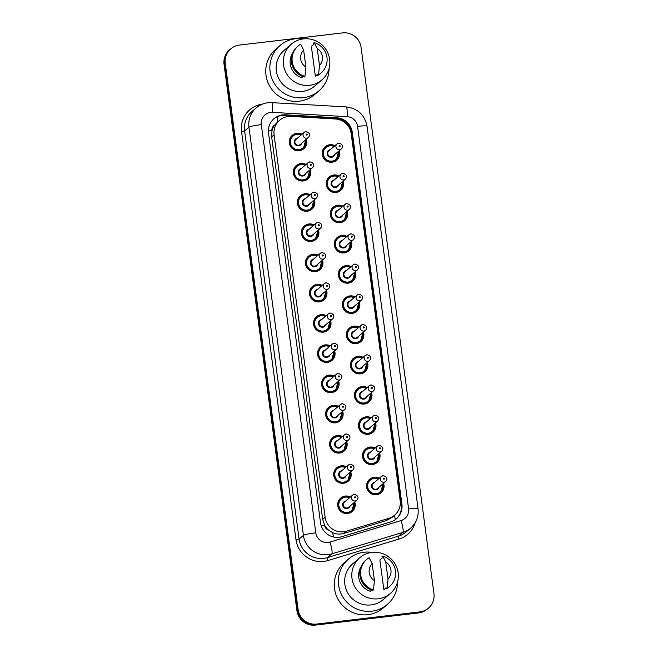 <?xml version="1.0" encoding="UTF-8"?>
<svg xmlns="http://www.w3.org/2000/svg" width="658" height="658" viewBox="0 0 658 658"><rect width="100%" height="100%" fill="white"/><g stroke="black" fill="none" stroke-linecap="round" stroke-linejoin="round"><path stroke-width="0.99" d="M343.254 180.966A8.85 8.71 -130.7 0 1 336.131 192.44A8.85 8.71 -130.7 0 1 329.197 176.994A8.85 8.71 -130.7 0 1 338.928 175.933M347.284 211.202A8.85 8.71 -130.7 0 1 340.161 222.675A8.85 8.71 -130.7 0 1 333.236 207.229A8.85 8.71 -130.7 0 1 342.958 206.168M351.323 241.437A8.85 8.71 -130.7 0 1 344.2 252.911A8.85 8.71 -130.7 0 1 337.266 237.464A8.85 8.71 -130.7 0 1 346.996 236.395M355.353 271.664A8.85 8.71 -130.7 0 1 348.23 283.137A8.85 8.71 -130.7 0 1 341.296 267.691A8.85 8.71 -130.7 0 1 351.027 266.63M359.391 301.899A8.85 8.71 -130.7 0 1 352.269 313.373A8.85 8.71 -130.7 0 1 345.335 297.926A8.85 8.71 -130.7 0 1 355.065 296.857M363.422 332.125A8.85 8.71 -130.7 0 1 356.299 343.599A8.85 8.71 -130.7 0 1 349.365 328.153A8.85 8.71 -130.7 0 1 359.095 327.092M367.452 362.361A8.85 8.71 -130.7 0 1 360.337 373.834A8.85 8.71 -130.7 0 1 353.404 358.388A8.85 8.71 -130.7 0 1 363.126 357.327M371.49 392.596A8.85 8.71 -130.7 0 1 364.368 404.061A8.85 8.71 -130.7 0 1 357.434 388.615A8.85 8.71 -130.7 0 1 367.164 387.554M375.521 422.823A8.85 8.71 -130.7 0 1 368.398 434.296A8.85 8.71 -130.7 0 1 361.464 418.85A8.85 8.71 -130.7 0 1 371.194 417.789M379.559 453.058A8.85 8.71 -130.7 0 1 372.436 464.532A8.85 8.71 -130.7 0 1 365.503 449.085A8.85 8.71 -130.7 0 1 375.233 448.016M383.589 483.285A8.85 8.71 -130.7 0 1 376.466 494.758A8.85 8.71 -130.7 0 1 369.533 479.312A8.85 8.71 -130.7 0 1 379.263 478.251M339.215 150.74A8.85 8.71 -130.7 0 1 332.101 162.213A8.85 8.71 -130.7 0 1 325.167 146.767A8.85 8.71 -130.7 0 1 334.889 145.706M310.379 169.493A8.85 8.71 -130.7 0 1 303.264 180.966A8.85 8.71 -130.7 0 1 296.33 165.52A8.85 8.71 -130.7 0 1 306.052 164.459M314.417 199.728A8.85 8.71 -130.7 0 1 307.294 211.202A8.85 8.71 -130.7 0 1 300.361 195.755A8.85 8.71 -130.7 0 1 310.091 194.686M318.447 229.955A8.85 8.71 -130.7 0 1 311.324 241.428A8.85 8.71 -130.7 0 1 304.391 225.982A8.85 8.71 -130.7 0 1 314.121 224.921M322.486 260.19A8.85 8.71 -130.7 0 1 315.363 271.664A8.85 8.71 -130.7 0 1 308.429 256.217A8.85 8.71 -130.7 0 1 318.159 255.156M326.516 290.417A8.85 8.71 -130.7 0 1 319.393 301.89A8.85 8.71 -130.7 0 1 312.46 286.444A8.85 8.71 -130.7 0 1 322.19 285.383M330.546 320.652A8.85 8.71 -130.7 0 1 323.432 332.125A8.85 8.71 -130.7 0 1 316.498 316.679A8.85 8.71 -130.7 0 1 326.22 315.618M334.585 350.887A8.85 8.71 -130.7 0 1 327.462 362.352A8.85 8.71 -130.7 0 1 320.528 346.914A8.85 8.71 -130.7 0 1 330.258 345.845M338.615 381.114A8.85 8.71 -130.7 0 1 331.5 392.587A8.85 8.71 -130.7 0 1 324.567 377.141A8.85 8.71 -130.7 0 1 334.289 376.08M342.654 411.349A8.85 8.71 -130.7 0 1 335.531 422.823A8.85 8.71 -130.7 0 1 328.597 407.376A8.85 8.71 -130.7 0 1 338.327 406.307M346.684 441.576A8.85 8.71 -130.7 0 1 339.561 453.049A8.85 8.71 -130.7 0 1 332.627 437.603A8.85 8.71 -130.7 0 1 342.357 436.542M350.722 471.811A8.85 8.71 -130.7 0 1 343.599 483.285A8.85 8.71 -130.7 0 1 336.666 467.838A8.85 8.71 -130.7 0 1 346.396 466.777M354.752 502.046A8.85 8.71 -130.7 0 1 347.63 513.511A8.85 8.71 -130.7 0 1 340.696 498.065A8.85 8.71 -130.7 0 1 350.426 497.004M306.348 139.266A8.85 8.71 -130.7 0 1 299.226 150.731A8.85 8.71 -130.7 0 1 292.292 135.285A8.85 8.71 -130.7 0 1 302.022 134.224M291.066 116.425A16.598 16.327 49.3 0 0 274.09 134.808L325.134 517.32A16.598 16.327 49.3 0 0 346.412 531.187L388.837 518.364A16.598 16.327 49.3 0 0 400.154 500.656L351.166 133.533A16.598 16.327 49.3 0 0 335.555 118.999L291.066 116.425M328.605 530.077A16.598 16.327 -130.7 0 1 324.575 525.158L324.616 525.446A5.535 5.445 49.3 0 0 328.605 530.077L332.454 532.528C336.115 534.247 339.898 534.551 343.797 533.432L386.221 520.61L392.135 517.352L394.677 515.173M277.627 116.598A16.598 2.171 -86.7 0 1 277.668 121.927L274.575 125.176A5.535 5.445 49.3 0 0 271.935 130.597A16.598 1.653 172.4 0 0 268.398 131.049M271.935 130.597L271.968 130.884A16.598 16.327 -130.7 0 1 274.575 125.176M271.968 130.884L271.664 136.897L322.7 519.409L324.575 525.158M316.63 624.055L316.021 624.582A16.598 16.327 -130.7 0 1 297.539 610.13L224.658 63.884A16.598 16.327 -130.7 0 1 230.136 49.375A16.598 16.327 -130.7 0 0 224.658 63.884L297.539 610.13A16.598 16.327 -130.7 0 0 316.021 624.582L419.228 612.409L316.021 624.582L315.412 625.1A16.598 16.327 -130.7 0 1 296.931 610.649L224.049 64.41A16.598 16.327 -130.7 0 1 229.527 49.893L230.744 48.856A16.598 16.327 -130.7 0 1 239.372 45.073L342.588 32.9A16.598 16.327 -130.7 0 1 361.069 47.351L433.951 593.59A16.598 16.327 -130.7 0 1 419.837 611.882L316.63 624.055A16.598 16.327 -130.7 0 1 298.148 609.612L225.258 63.365A16.598 16.327 -130.7 0 1 230.744 48.856M428.473 608.107L427.865 608.625A16.598 16.327 -130.7 0 1 419.228 612.409A16.598 16.327 -130.7 0 0 427.865 608.625L427.256 609.144A16.598 16.327 -130.7 0 1 418.628 612.927L315.412 625.1M282.652 114.903A16.598 16.327 49.3 0 0 268.538 133.204L320.528 522.822A16.598 16.327 49.3 0 0 341.806 536.689L390.597 521.942A16.598 16.327 49.3 0 0 401.915 504.234L352.293 132.316A16.598 16.327 49.3 0 0 336.674 117.782L285.514 114.821A16.598 16.327 49.3 0 0 282.652 114.903M273.72 118.95A16.598 16.327 -130.7 0 1 284.906 115.339L336.065 118.3A16.598 16.327 -130.7 0 1 351.685 132.834L401.306 504.752A16.598 16.327 -130.7 0 1 396.132 519.006M329.033 68.605A29.881 29.388 -130.7 0 1 318.908 90.878A29.881 29.388 -130.7 0 1 303.371 97.68A29.881 29.388 -130.7 0 1 272.486 80.021A29.881 29.388 -130.7 0 1 279.971 45.55A29.881 29.388 -130.7 0 1 295.508 38.748A29.881 29.388 -130.7 0 1 303.519 38.896M318.908 90.878L314.82 94.39A29.881 29.388 -130.7 0 1 299.283 101.192A29.881 29.388 -130.7 0 1 268.39 83.533A29.881 29.388 -130.7 0 1 275.883 49.062L279.971 45.55M309.655 85.285A23.515 23.129 -130.7 0 1 291.239 44.259A23.515 23.129 -130.7 0 1 327.774 52.805A23.515 23.129 -130.7 0 1 309.655 85.285M321.885 79.931L314.763 86.05A23.515 23.129 -130.7 0 1 278.227 77.504A23.515 23.129 -130.7 0 1 284.116 50.378L291.239 44.259M317.608 74.222L315.338 76.18L311.366 46.414L313.636 44.464L313.479 43.264L314.236 42.614A17.708 17.412 -130.7 0 1 318.53 74.765L317.773 75.415L317.608 74.222M317.641 74.461L317.378 74.683A16.598 16.327 -130.7 0 1 315.338 76.18M317.214 48.478A11.063 10.882 -130.7 0 1 319.492 65.52L317.214 48.478L314.236 42.614M319.492 65.52L318.53 74.765M321.129 72.923L320.372 73.573A17.708 17.412 -130.7 0 1 317.773 75.415M303.067 76.649L301.759 77.776A16.598 16.327 -130.7 0 1 292.678 53.035M305.904 67.124A11.063 10.882 -130.7 0 1 303.634 50.082L305.904 67.124L304.95 76.369A17.708 17.412 -130.7 0 1 300.657 44.218L303.634 50.082M304.95 76.369L304.185 77.019A17.708 17.412 -130.7 0 1 297.293 46.71L298.058 46.06M397.547 582.1A29.881 29.388 -130.7 0 1 387.422 604.381A29.881 29.388 -130.7 0 1 371.885 611.183A29.881 29.388 -130.7 0 1 341 593.524A29.881 29.388 -130.7 0 1 348.485 559.053A29.881 29.388 -130.7 0 1 364.022 552.251A29.881 29.388 -130.7 0 1 372.033 552.399M387.422 604.381L383.334 607.893A29.881 29.388 -130.7 0 1 367.797 614.695A29.881 29.388 -130.7 0 1 336.904 597.036A29.881 29.388 -130.7 0 1 344.397 562.565L348.485 559.053M378.169 598.788A23.515 23.129 -130.7 0 1 359.753 557.762A23.515 23.129 -130.7 0 1 396.289 566.308A23.515 23.129 -130.7 0 1 378.169 598.788M390.4 593.434L383.277 599.553A23.515 23.129 -130.7 0 1 346.741 591.007A23.515 23.129 -130.7 0 1 352.63 563.881L359.753 557.762M386.123 587.726L383.853 589.683L379.88 559.917L382.158 557.959L381.994 556.767L382.75 556.117A17.708 17.412 -130.7 0 1 387.044 588.268L386.287 588.918L386.123 587.726M386.156 587.964L385.892 588.186A16.598 16.327 -130.7 0 1 383.853 589.683M385.728 561.981A11.063 10.882 -130.7 0 1 388.006 579.024L385.728 561.981L382.75 556.117M388.006 579.024L387.044 588.268M389.643 586.426L388.886 587.076A17.708 17.412 -130.7 0 1 386.287 588.918M371.581 590.152L370.273 591.279A16.598 16.327 -130.7 0 1 361.193 566.538M374.427 580.619A11.063 10.882 -130.7 0 1 372.148 563.585L374.427 580.619L373.464 589.872A17.708 17.412 -130.7 0 1 369.171 557.721L372.148 563.585M373.464 589.872L372.708 590.522A17.708 17.412 -130.7 0 1 365.815 560.213L366.572 559.563M333.622 537.01A16.598 2.747 -106.8 0 0 332.454 532.528M351.652 132.595A16.598 1.653 172.4 0 0 351.027 132.653M342.152 120.801A16.598 2.171 -86.7 0 0 342.111 119.822M401.355 505.122A16.598 1.653 172.4 0 0 400.13 505.229M395.4 519.557A16.598 2.747 -106.8 0 0 394.389 515.411M324.616 525.446A16.598 1.653 172.4 0 0 321.236 525.874M271.664 136.897L274.09 134.808M386.221 520.61L388.837 518.364M343.797 533.432L346.412 531.187M322.7 519.409L325.134 517.32M296.931 610.649L298.148 609.612M224.049 64.41L225.258 63.365M418.628 612.927L419.837 611.882M270.734 112.428A11.063 10.882 49.3 0 0 261.325 124.625L315.791 532.807A11.063 10.882 49.3 0 0 329.979 542.052L401.043 520.577A11.063 10.882 49.3 0 0 408.593 508.766L357.565 126.369A11.063 10.882 49.3 0 0 347.153 116.68L272.642 112.37A11.063 10.882 49.3 0 0 270.734 112.428M401.043 520.577A11.063 1.834 -106.8 0 1 402.852 532.404L331.78 553.88A22.133 21.772 -130.7 0 1 303.412 535.39L248.946 127.208A22.133 21.772 -130.7 0 1 256.258 107.854L251.94 111.564A22.133 21.772 49.3 0 0 244.628 130.917L299.094 539.099A22.133 21.772 49.3 0 0 327.462 557.589L398.534 536.114A22.133 21.772 49.3 0 0 406.315 531.845L410.633 528.135A22.133 21.772 -130.7 0 1 402.852 532.404L398.534 536.114A2.764 0.461 73.2 0 0 398.987 539.067L327.914 560.542A24.897 24.486 -130.7 0 1 296.001 539.749L241.535 131.567L244.628 130.917L248.946 127.208A11.063 1.102 -7.6 0 1 261.325 124.625M327.914 560.542A2.764 0.461 73.2 0 1 327.462 557.589L331.78 553.88A11.063 1.834 -106.8 0 0 329.979 542.052M241.535 131.567A24.897 24.486 -130.7 0 1 262.32 104.17M415.19 522.699A24.897 24.486 -130.7 0 1 398.987 539.067M315.791 532.807A11.063 1.102 -7.6 0 0 303.412 535.39L299.094 539.099L296.001 539.749M408.593 508.766A11.063 1.102 -7.6 0 1 418.044 508.601L367.024 126.213C364.688 114.846 357.771 108.422 346.281 106.933L271.77 102.632A11.063 1.448 -86.7 0 1 272.642 112.37M357.565 126.369A11.063 1.102 -7.6 0 1 367.024 126.213M347.153 116.68A11.063 1.448 -86.7 0 0 346.281 106.933M284.906 115.339L285.514 114.821M336.065 118.3L336.674 117.782M351.685 132.834L352.293 132.316M401.306 504.752L401.915 504.234M296.906 133.878A8.299 8.159 -130.7 0 1 301.496 134.676L296.898 133.878L292.58 135.77A8.299 8.159 -130.7 0 1 296.89 133.887M305.822 139.71A8.299 8.159 -130.7 0 1 299.077 150.254A8.299 8.159 -130.7 0 1 292.58 135.77L290.351 137.686M301.117 134.997A7.748 7.616 49.3 0 0 290.458 142.901A7.748 7.616 49.3 0 0 299.077 149.646A7.748 7.616 49.3 0 0 305.444 140.039M301.709 143.247A3.874 3.808 -130.7 0 1 294.274 142.531A3.874 3.808 -130.7 0 1 297.383 138.205M308.479 137.423C310.617 134.693 309.77 132.76 305.921 131.616L304.152 132.39L295.977 139.422A3.323 3.265 49.3 0 0 298.576 145.212A3.323 3.265 49.3 0 0 300.303 144.456L308.479 137.423A3.323 3.265 -130.7 0 1 303.322 136.222A3.323 3.265 -130.7 0 1 305.88 131.633M306.768 135.129A0.551 0.543 49.3 0 0 307.245 134.52A0.551 0.543 49.3 0 0 306.628 134.035A0.551 0.543 49.3 0 0 306.151 134.651A0.551 0.543 49.3 0 0 306.768 135.129M334.042 161.753L336.263 159.845L338.706 151.184A8.299 8.159 -130.7 0 1 331.953 161.728A8.299 8.159 -130.7 0 1 325.447 147.252A8.299 8.159 -130.7 0 1 334.371 146.15L329.773 145.352L325.447 147.252L323.226 149.16M333.993 146.479A7.748 7.616 49.3 0 0 323.325 154.375A7.748 7.616 49.3 0 0 331.953 161.12A7.748 7.616 49.3 0 0 338.319 151.513M334.585 154.72A3.874 3.808 -130.7 0 1 327.141 154.013A3.874 3.808 -130.7 0 1 330.258 149.687M341.354 148.905C343.492 146.175 342.637 144.234 338.796 143.09L337.028 143.872L328.844 150.896A3.323 3.265 49.3 0 0 331.443 156.686A3.323 3.265 49.3 0 0 333.17 155.93L341.354 148.905A3.323 3.265 -130.7 0 1 336.197 147.696A3.323 3.265 -130.7 0 1 338.755 143.115M339.495 145.517A0.551 0.543 49.3 0 0 339.026 146.125A0.551 0.543 49.3 0 0 339.643 146.602A0.551 0.543 49.3 0 0 340.112 145.994A0.551 0.543 49.3 0 0 339.495 145.517M300.928 164.113A8.299 8.159 -130.7 0 1 305.534 164.903L300.936 164.113L296.61 166.005A8.299 8.159 -130.7 0 1 300.928 164.113M305.205 180.506L307.426 178.598L309.86 169.937A8.299 8.159 -130.7 0 1 303.108 180.489A8.299 8.159 -130.7 0 1 296.61 166.005L294.389 167.913M305.156 165.232A7.748 7.616 49.3 0 0 294.488 173.128A7.748 7.616 49.3 0 0 303.116 179.873A7.748 7.616 49.3 0 0 309.482 170.266M305.748 173.473A3.874 3.808 -130.7 0 1 298.304 172.766A3.874 3.808 -130.7 0 1 301.422 168.44M312.517 167.658C314.656 164.928 313.8 162.987 309.959 161.852L308.191 162.625L300.007 169.649A3.323 3.265 49.3 0 0 302.606 175.447A3.323 3.265 49.3 0 0 304.333 174.691L312.517 167.658A3.323 3.265 -130.7 0 1 307.36 166.449A3.323 3.265 -130.7 0 1 309.918 161.868M310.806 165.364A0.551 0.543 49.3 0 0 311.275 164.755A0.551 0.543 49.3 0 0 310.658 164.27A0.551 0.543 49.3 0 0 310.189 164.878A0.551 0.543 49.3 0 0 310.806 165.364M309.235 210.733L311.464 208.825L313.899 200.172A8.299 8.159 -130.7 0 1 307.146 210.716A8.299 8.159 -130.7 0 1 300.648 196.24A8.299 8.159 -130.7 0 1 309.564 195.138M309.186 195.467A7.748 7.616 49.3 0 0 298.526 203.363A7.748 7.616 49.3 0 0 307.146 210.108A7.748 7.616 49.3 0 0 313.512 200.501M309.778 203.709A3.874 3.808 -130.7 0 1 302.335 203.001A3.874 3.808 -130.7 0 1 305.452 198.667M316.547 197.893C318.686 195.155 317.83 193.222 313.989 192.078L312.221 192.852L304.045 199.884A3.323 3.265 49.3 0 0 306.644 205.674A3.323 3.265 49.3 0 0 308.372 204.918L316.547 197.893A3.323 3.265 -130.7 0 1 311.39 196.684A3.323 3.265 -130.7 0 1 313.948 192.095M314.837 195.591A0.551 0.543 49.3 0 0 315.305 194.982A0.551 0.543 49.3 0 0 314.697 194.505A0.551 0.543 49.3 0 0 314.22 195.113A0.551 0.543 49.3 0 0 314.837 195.591M317.921 230.407A8.299 8.159 -130.7 0 1 311.176 240.951A8.299 8.159 -130.7 0 1 304.679 226.467A8.299 8.159 -130.7 0 1 313.595 225.373M313.224 225.694A7.748 7.616 49.3 0 0 302.557 233.598A7.748 7.616 49.3 0 0 311.185 240.334A7.748 7.616 49.3 0 0 317.551 230.728M313.817 233.935A3.874 3.808 -130.7 0 1 306.373 233.228A3.874 3.808 -130.7 0 1 309.49 228.902M320.586 228.12C322.724 225.39 321.869 223.449 318.02 222.314L316.259 223.087L308.076 230.119A3.323 3.265 49.3 0 0 310.675 235.909A3.323 3.265 49.3 0 0 312.402 235.153L320.586 228.12A3.323 3.265 -130.7 0 1 315.429 226.92A3.323 3.265 -130.7 0 1 317.987 222.33M318.875 225.826A0.551 0.543 49.3 0 0 319.344 225.217A0.551 0.543 49.3 0 0 318.727 224.732A0.551 0.543 49.3 0 0 318.258 225.34A0.551 0.543 49.3 0 0 318.875 225.826M313.027 254.811A8.299 8.159 -130.7 0 1 317.633 255.6L313.035 254.802L308.709 256.702A8.299 8.159 -130.7 0 1 313.027 254.811M317.304 271.203L319.525 269.286L321.968 260.634A8.299 8.159 -130.7 0 1 315.215 271.178A8.299 8.159 -130.7 0 1 308.709 256.702L306.488 258.61M317.255 255.929A7.748 7.616 49.3 0 0 306.595 263.825A7.748 7.616 49.3 0 0 315.215 270.57A7.748 7.616 49.3 0 0 321.581 260.963M317.847 264.171A3.874 3.808 -130.7 0 1 310.403 263.463A3.874 3.808 -130.7 0 1 313.521 259.137M324.616 258.355C326.755 255.625 325.899 253.684 322.058 252.54L320.29 253.322L312.106 260.346A3.323 3.265 49.3 0 0 314.705 266.136A3.323 3.265 49.3 0 0 316.432 265.38L324.616 258.355A3.323 3.265 -130.7 0 1 319.459 257.146A3.323 3.265 -130.7 0 1 322.017 252.565M322.905 256.052A0.551 0.543 49.3 0 0 323.374 255.444A0.551 0.543 49.3 0 0 322.757 254.967A0.551 0.543 49.3 0 0 322.288 255.575A0.551 0.543 49.3 0 0 322.905 256.052M338.08 191.98L340.301 190.072L342.736 181.411A8.299 8.159 -130.7 0 1 335.983 191.963A8.299 8.159 -130.7 0 1 329.485 177.479A8.299 8.159 -130.7 0 1 338.401 176.385L333.803 175.587L329.485 177.479L327.256 179.387M338.023 176.706A7.748 7.616 49.3 0 0 327.363 184.61A7.748 7.616 49.3 0 0 335.983 191.355A7.748 7.616 49.3 0 0 342.349 181.748M338.615 184.947A3.874 3.808 -130.7 0 1 331.18 184.24A3.874 3.808 -130.7 0 1 334.289 179.914M345.384 179.132C347.523 176.402 346.676 174.469 342.826 173.325L341.058 174.099L332.882 181.131A3.323 3.265 49.3 0 0 335.481 186.921A3.323 3.265 49.3 0 0 337.209 186.165L345.384 179.132A3.323 3.265 -130.7 0 1 340.227 177.931A3.323 3.265 -130.7 0 1 342.785 173.342M343.534 175.744A0.551 0.543 49.3 0 0 343.057 176.36A0.551 0.543 49.3 0 0 343.673 176.838A0.551 0.543 49.3 0 0 344.15 176.229A0.551 0.543 49.3 0 0 343.534 175.744M346.766 211.654A8.299 8.159 -130.7 0 1 340.013 222.19A8.299 8.159 -130.7 0 1 333.516 207.714A8.299 8.159 -130.7 0 1 342.44 206.612L337.842 205.822L333.516 207.714L331.295 209.622M342.061 206.941A7.748 7.616 49.3 0 0 331.393 214.837A7.748 7.616 49.3 0 0 340.022 221.581A7.748 7.616 49.3 0 0 346.388 211.975M342.654 215.182A3.874 3.808 -130.7 0 1 335.21 214.475A3.874 3.808 -130.7 0 1 338.327 210.149M349.423 209.367C351.561 206.637 350.706 204.696 346.865 203.552L345.096 204.334L336.912 211.358A3.323 3.265 49.3 0 0 339.512 217.156A3.323 3.265 49.3 0 0 341.239 216.4L349.423 209.367A3.323 3.265 -130.7 0 1 344.266 208.158A3.323 3.265 -130.7 0 1 346.824 203.577M347.564 205.979A0.551 0.543 49.3 0 0 347.095 206.587A0.551 0.543 49.3 0 0 347.712 207.073A0.551 0.543 49.3 0 0 348.181 206.464A0.551 0.543 49.3 0 0 347.564 205.979M346.141 252.442L348.37 250.534L350.804 241.881A8.299 8.159 -130.7 0 1 344.052 252.425A8.299 8.159 -130.7 0 1 337.554 237.941A8.299 8.159 -130.7 0 1 346.47 236.847L341.872 236.049L337.554 237.941L335.325 239.857M346.092 237.168A7.748 7.616 49.3 0 0 335.432 245.072A7.748 7.616 49.3 0 0 344.052 251.817A7.748 7.616 49.3 0 0 350.418 242.21M346.684 245.418A3.874 3.808 -130.7 0 1 339.24 244.71A3.874 3.808 -130.7 0 1 342.357 240.376M353.453 239.602C355.591 236.864 354.736 234.931 350.895 233.787L349.127 234.561L340.943 241.593A3.323 3.265 49.3 0 0 343.55 247.383A3.323 3.265 49.3 0 0 345.269 246.627L353.453 239.602A3.323 3.265 -130.7 0 1 348.296 238.393A3.323 3.265 -130.7 0 1 350.854 233.804M351.602 236.214A0.551 0.543 49.3 0 0 351.125 236.822A0.551 0.543 49.3 0 0 351.742 237.299A0.551 0.543 49.3 0 0 352.211 236.691A0.551 0.543 49.3 0 0 351.602 236.214M317.082 285.037A8.299 8.159 -130.7 0 1 321.663 285.835L317.074 285.037L312.747 286.929A8.299 8.159 -130.7 0 1 317.066 285.037M321.343 301.43L323.563 299.522L325.998 290.861A8.299 8.159 -130.7 0 1 319.245 301.413A8.299 8.159 -130.7 0 1 312.747 286.929L310.527 288.837M321.285 286.156A7.748 7.616 49.3 0 0 310.625 294.06A7.748 7.616 49.3 0 0 319.253 300.805A7.748 7.616 49.3 0 0 325.611 291.198M321.885 294.397A3.874 3.808 -130.7 0 1 314.442 293.69A3.874 3.808 -130.7 0 1 317.559 289.364M328.655 288.582C330.785 285.852 329.938 283.919 326.088 282.776L324.328 283.549L316.144 290.581A3.323 3.265 49.3 0 0 318.743 296.371A3.323 3.265 49.3 0 0 320.471 295.615L328.655 288.582A3.323 3.265 -130.7 0 1 323.489 287.381A3.323 3.265 -130.7 0 1 326.047 282.792M326.944 286.288A0.551 0.543 49.3 0 0 327.413 285.679A0.551 0.543 49.3 0 0 326.796 285.194A0.551 0.543 49.3 0 0 326.327 285.802A0.551 0.543 49.3 0 0 326.944 286.288M321.112 315.272A8.299 8.159 -130.7 0 1 325.702 316.062L321.104 315.272L316.778 317.164A8.299 8.159 -130.7 0 1 321.096 315.272M325.373 331.665L327.594 329.757L330.036 321.096A8.299 8.159 -130.7 0 1 323.284 331.64A8.299 8.159 -130.7 0 1 316.778 317.164L314.557 319.072M325.323 316.391A7.748 7.616 49.3 0 0 314.656 324.287A7.748 7.616 49.3 0 0 323.284 331.032A7.748 7.616 49.3 0 0 329.65 321.425M325.916 324.633A3.874 3.808 -130.7 0 1 318.472 323.925A3.874 3.808 -130.7 0 1 321.589 319.599M332.685 318.817C334.823 316.087 333.968 314.146 330.127 313.002L328.358 313.784L320.175 320.808A3.323 3.265 49.3 0 0 322.774 326.607A3.323 3.265 49.3 0 0 324.501 325.85L332.685 318.817A3.323 3.265 -130.7 0 1 327.528 317.608A3.323 3.265 -130.7 0 1 330.086 313.027M330.974 316.523A0.551 0.543 49.3 0 0 331.443 315.906A0.551 0.543 49.3 0 0 330.826 315.429A0.551 0.543 49.3 0 0 330.357 316.037A0.551 0.543 49.3 0 0 330.974 316.523M329.411 361.892L331.632 359.984L334.067 351.331A8.299 8.159 -130.7 0 1 327.314 361.875A8.299 8.159 -130.7 0 1 320.816 347.391A8.299 8.159 -130.7 0 1 329.732 346.297M329.354 346.618A7.748 7.616 49.3 0 0 318.694 354.522A7.748 7.616 49.3 0 0 327.314 361.267A7.748 7.616 49.3 0 0 333.68 351.66M329.946 354.868A3.874 3.808 -130.7 0 1 322.51 354.16A3.874 3.808 -130.7 0 1 325.62 349.826M336.715 349.053C338.854 346.314 338.006 344.381 334.157 343.237L332.389 344.011L324.213 351.043A3.323 3.265 49.3 0 0 326.812 356.833A3.323 3.265 49.3 0 0 328.539 356.077L336.715 349.053A3.323 3.265 -130.7 0 1 331.558 347.843A3.323 3.265 -130.7 0 1 334.116 343.254M335.004 346.75A0.551 0.543 49.3 0 0 335.481 346.141A0.551 0.543 49.3 0 0 334.864 345.664A0.551 0.543 49.3 0 0 334.387 346.272A0.551 0.543 49.3 0 0 335.004 346.75M350.179 282.677L352.4 280.769L354.835 272.108A8.299 8.159 -130.7 0 1 348.082 282.66A8.299 8.159 -130.7 0 1 341.584 268.176A8.299 8.159 -130.7 0 1 350.5 267.082L345.911 266.284L341.584 268.176L339.364 270.084M350.13 267.403A7.748 7.616 49.3 0 0 339.462 275.307A7.748 7.616 49.3 0 0 348.09 282.043A7.748 7.616 49.3 0 0 354.456 272.437M350.722 275.644A3.874 3.808 -130.7 0 1 343.279 274.937A3.874 3.808 -130.7 0 1 346.396 270.611M347.58 277.618A3.323 3.265 49.3 0 0 349.308 276.862L357.491 269.829A3.323 3.265 -130.7 0 1 352.334 268.629A3.323 3.265 -130.7 0 1 354.892 264.039L353.165 264.796L344.981 271.82A3.323 3.265 49.3 0 0 347.58 277.618M355.633 266.441A0.551 0.543 49.3 0 0 355.164 267.049A0.551 0.543 49.3 0 0 355.781 267.535A0.551 0.543 49.3 0 0 356.249 266.926A0.551 0.543 49.3 0 0 355.633 266.441M354.21 312.912L356.43 310.995L358.873 302.343A8.299 8.159 -130.7 0 1 352.12 312.887A8.299 8.159 -130.7 0 1 345.615 298.411A8.299 8.159 -130.7 0 1 354.539 297.309L349.941 296.511L345.615 298.411L343.394 300.319M354.16 297.638A7.748 7.616 49.3 0 0 343.501 305.534A7.748 7.616 49.3 0 0 352.12 312.279A7.748 7.616 49.3 0 0 358.487 302.672M354.752 305.88A3.874 3.808 -130.7 0 1 347.309 305.172A3.874 3.808 -130.7 0 1 350.426 300.846M361.522 300.064C363.66 297.326 362.805 295.393 358.964 294.249L357.195 295.023L349.011 302.055A3.323 3.265 49.3 0 0 351.611 307.845A3.323 3.265 49.3 0 0 353.338 307.089L361.522 300.064A3.323 3.265 -130.7 0 1 356.365 298.855A3.323 3.265 -130.7 0 1 358.923 294.274M359.663 296.676A0.551 0.543 49.3 0 0 359.194 297.284A0.551 0.543 49.3 0 0 359.811 297.761A0.551 0.543 49.3 0 0 360.28 297.153A0.551 0.543 49.3 0 0 359.663 296.676M358.248 343.139L360.469 341.231L362.903 332.57A8.299 8.159 -130.7 0 1 356.151 343.122A8.299 8.159 -130.7 0 1 349.653 328.638A8.299 8.159 -130.7 0 1 358.569 327.544M358.191 327.865A7.748 7.616 49.3 0 0 347.531 335.769A7.748 7.616 49.3 0 0 356.151 342.514A7.748 7.616 49.3 0 0 362.517 332.907M358.791 336.106A3.874 3.808 -130.7 0 1 351.347 335.399A3.874 3.808 -130.7 0 1 354.465 331.073M365.56 330.291C367.69 327.561 366.843 325.628 362.994 324.484L361.234 325.258L353.05 332.29A3.323 3.265 49.3 0 0 355.649 338.08A3.323 3.265 49.3 0 0 357.376 337.324L365.56 330.291A3.323 3.265 -130.7 0 1 360.395 329.09A3.323 3.265 -130.7 0 1 362.953 324.501M363.701 326.903A0.551 0.543 49.3 0 0 363.232 327.511A0.551 0.543 49.3 0 0 363.841 327.997A0.551 0.543 49.3 0 0 364.318 327.388A0.551 0.543 49.3 0 0 363.701 326.903M329.164 375.734A8.299 8.159 -130.7 0 1 333.771 376.532L329.173 375.734L324.846 377.626A8.299 8.159 -130.7 0 1 329.164 375.734M333.441 392.127L335.662 390.219L338.097 381.558A8.299 8.159 -130.7 0 1 331.344 392.11A8.299 8.159 -130.7 0 1 324.846 377.626L322.626 379.534M333.392 376.853A7.748 7.616 49.3 0 0 322.724 384.757A7.748 7.616 49.3 0 0 331.352 391.494A7.748 7.616 49.3 0 0 337.719 381.887M333.984 385.094A3.874 3.808 -130.7 0 1 326.541 384.387A3.874 3.808 -130.7 0 1 329.658 380.061M340.754 379.279C342.892 376.549 342.037 374.608 338.196 373.473L336.427 374.246L328.243 381.27A3.323 3.265 49.3 0 0 330.842 387.069A3.323 3.265 49.3 0 0 332.57 386.312L340.754 379.279A3.323 3.265 -130.7 0 1 335.596 378.07A3.323 3.265 -130.7 0 1 338.154 373.489M339.043 376.985A0.551 0.543 49.3 0 0 339.512 376.376A0.551 0.543 49.3 0 0 338.895 375.891A0.551 0.543 49.3 0 0 338.426 376.499A0.551 0.543 49.3 0 0 339.043 376.985M333.195 405.97A8.299 8.159 -130.7 0 1 337.801 406.759L333.203 405.961L328.885 407.861A8.299 8.159 -130.7 0 1 333.195 405.97M337.472 422.362L339.701 420.446L342.135 411.793A8.299 8.159 -130.7 0 1 335.383 422.337A8.299 8.159 -130.7 0 1 328.885 407.861L326.656 409.769M337.422 407.088A7.748 7.616 49.3 0 0 326.763 414.984A7.748 7.616 49.3 0 0 335.383 421.729A7.748 7.616 49.3 0 0 341.749 412.122M338.015 415.33A3.874 3.808 -130.7 0 1 330.571 414.622A3.874 3.808 -130.7 0 1 333.688 410.296M344.784 409.515C346.922 406.776 346.067 404.843 342.226 403.699L340.457 404.473L332.274 411.505A3.323 3.265 49.3 0 0 334.881 417.295A3.323 3.265 49.3 0 0 336.608 416.539L344.784 409.515A3.323 3.265 -130.7 0 1 339.627 408.305A3.323 3.265 -130.7 0 1 342.185 403.724M343.073 407.212A0.551 0.543 49.3 0 0 343.542 406.603A0.551 0.543 49.3 0 0 342.933 406.126A0.551 0.543 49.3 0 0 342.456 406.734A0.551 0.543 49.3 0 0 343.073 407.212M337.25 436.196A8.299 8.159 -130.7 0 1 341.831 436.994L337.241 436.196L332.915 438.088A8.299 8.159 -130.7 0 1 337.233 436.196M341.51 452.589L343.731 450.681L346.166 442.02A8.299 8.159 -130.7 0 1 339.413 452.572A8.299 8.159 -130.7 0 1 332.915 438.088L330.694 439.996M341.461 437.315A7.748 7.616 49.3 0 0 330.793 445.219A7.748 7.616 49.3 0 0 339.421 451.964A7.748 7.616 49.3 0 0 345.787 442.349M342.053 445.556A3.874 3.808 -130.7 0 1 334.609 444.849A3.874 3.808 -130.7 0 1 337.727 440.523M348.822 439.741C350.961 437.011 350.105 435.078 346.256 433.935L344.496 434.708L336.312 441.74A3.323 3.265 49.3 0 0 338.911 447.53A3.323 3.265 49.3 0 0 340.638 446.774L348.822 439.741A3.323 3.265 -130.7 0 1 343.665 438.541A3.323 3.265 -130.7 0 1 346.223 433.951M347.111 437.447A0.551 0.543 49.3 0 0 347.58 436.838A0.551 0.543 49.3 0 0 346.963 436.353A0.551 0.543 49.3 0 0 346.495 436.961A0.551 0.543 49.3 0 0 347.111 437.447M341.263 466.432A8.299 8.159 -130.7 0 1 345.869 467.221L341.272 466.432L336.945 468.323A8.299 8.159 -130.7 0 1 341.263 466.432M350.196 472.263A8.299 8.159 -130.7 0 1 343.451 482.799A8.299 8.159 -130.7 0 1 336.945 468.323L334.725 470.231M345.491 467.55A7.748 7.616 49.3 0 0 334.832 475.446A7.748 7.616 49.3 0 0 343.451 482.191A7.748 7.616 49.3 0 0 349.817 472.584M346.083 475.792A3.874 3.808 -130.7 0 1 338.64 475.084A3.874 3.808 -130.7 0 1 341.757 470.758M352.853 469.976C354.991 467.246 354.136 465.305 350.295 464.161L348.526 464.943L340.342 471.967A3.323 3.265 49.3 0 0 342.941 477.757A3.323 3.265 49.3 0 0 344.669 477.009L352.853 469.976A3.323 3.265 -130.7 0 1 347.695 468.767A3.323 3.265 -130.7 0 1 350.253 464.186M351.142 467.682A0.551 0.543 49.3 0 0 351.611 467.065A0.551 0.543 49.3 0 0 350.994 466.588A0.551 0.543 49.3 0 0 350.525 467.196A0.551 0.543 49.3 0 0 351.142 467.682M345.302 496.667A8.299 8.159 -130.7 0 1 349.9 497.456L345.31 496.658L340.984 498.55A8.299 8.159 -130.7 0 1 345.302 496.667M354.226 502.49A8.299 8.159 -130.7 0 1 347.482 513.034A8.299 8.159 -130.7 0 1 340.984 498.55L338.763 500.467M349.521 497.777A7.748 7.616 49.3 0 0 338.862 505.681A7.748 7.616 49.3 0 0 347.49 512.426A7.748 7.616 49.3 0 0 353.848 502.819M350.122 506.027A3.874 3.808 -130.7 0 1 342.678 505.319A3.874 3.808 -130.7 0 1 345.795 500.985M356.891 500.212C359.021 497.473 358.174 495.54 354.325 494.397L352.565 495.17L344.381 502.202A3.323 3.265 49.3 0 0 346.98 507.992A3.323 3.265 49.3 0 0 348.707 507.236L356.891 500.212A3.323 3.265 -130.7 0 1 351.726 499.003A3.323 3.265 -130.7 0 1 354.284 494.413M355.18 497.909A0.551 0.543 49.3 0 0 355.649 497.3A0.551 0.543 49.3 0 0 355.032 496.815A0.551 0.543 49.3 0 0 354.563 497.432A0.551 0.543 49.3 0 0 355.18 497.909M366.934 362.813A8.299 8.159 -130.7 0 1 360.189 373.349A8.299 8.159 -130.7 0 1 353.683 358.873A8.299 8.159 -130.7 0 1 362.607 357.771L358.01 356.981L353.683 358.873L351.462 360.781M362.229 358.1A7.748 7.616 49.3 0 0 351.561 365.996A7.748 7.616 49.3 0 0 360.189 372.741A7.748 7.616 49.3 0 0 366.555 363.134M362.821 366.341A3.874 3.808 -130.7 0 1 355.378 365.634A3.874 3.808 -130.7 0 1 358.495 361.308M369.59 360.526C371.729 357.796 370.873 355.855 367.032 354.711L365.264 355.493L357.08 362.517A3.323 3.265 49.3 0 0 359.679 368.307A3.323 3.265 49.3 0 0 361.406 367.559L369.59 360.526A3.323 3.265 -130.7 0 1 364.433 359.317A3.323 3.265 -130.7 0 1 366.991 354.736M367.732 357.138A0.551 0.543 49.3 0 0 367.263 357.746A0.551 0.543 49.3 0 0 367.88 358.232A0.551 0.543 49.3 0 0 368.348 357.615A0.551 0.543 49.3 0 0 367.732 357.138M370.964 393.04A8.299 8.159 -130.7 0 1 364.219 403.584A8.299 8.159 -130.7 0 1 357.722 389.1A8.299 8.159 -130.7 0 1 366.638 388.006L362.04 387.208L357.722 389.1L355.493 391.017M366.259 388.327A7.748 7.616 49.3 0 0 355.6 396.231A7.748 7.616 49.3 0 0 364.219 402.976A7.748 7.616 49.3 0 0 370.586 393.369M366.851 396.577A3.874 3.808 -130.7 0 1 359.416 395.869A3.874 3.808 -130.7 0 1 362.525 391.535M373.621 390.762C375.759 388.023 374.912 386.09 371.063 384.946L369.294 385.72L361.119 392.752A3.323 3.265 49.3 0 0 363.718 398.542A3.323 3.265 49.3 0 0 365.445 397.786L373.621 390.762A3.323 3.265 -130.7 0 1 368.464 389.552A3.323 3.265 -130.7 0 1 371.022 384.963M371.77 387.365A0.551 0.543 49.3 0 0 371.293 387.981A0.551 0.543 49.3 0 0 371.91 388.459A0.551 0.543 49.3 0 0 372.387 387.85A0.551 0.543 49.3 0 0 371.77 387.365M370.347 433.836L372.568 431.928L375.002 423.267A8.299 8.159 -130.7 0 1 368.25 433.819A8.299 8.159 -130.7 0 1 361.752 419.335A8.299 8.159 -130.7 0 1 370.676 418.241L366.078 417.443L361.752 419.335L359.531 421.243M370.298 418.562A7.748 7.616 49.3 0 0 359.63 426.466A7.748 7.616 49.3 0 0 368.258 433.203A7.748 7.616 49.3 0 0 374.624 423.596M370.89 426.803A3.874 3.808 -130.7 0 1 363.446 426.096A3.874 3.808 -130.7 0 1 366.564 421.77M377.659 420.988C379.798 418.258 378.942 416.317 375.101 415.182L373.333 415.955L365.149 422.979A3.323 3.265 49.3 0 0 367.748 428.777A3.323 3.265 49.3 0 0 369.475 428.021L377.659 420.988A3.323 3.265 -130.7 0 1 372.502 419.779A3.323 3.265 -130.7 0 1 375.06 415.198M375.8 417.6A0.551 0.543 49.3 0 0 375.331 418.208A0.551 0.543 49.3 0 0 375.948 418.694A0.551 0.543 49.3 0 0 376.417 418.085A0.551 0.543 49.3 0 0 375.8 417.6M374.377 464.071L376.606 462.155L379.041 453.502A8.299 8.159 -130.7 0 1 372.288 464.046A8.299 8.159 -130.7 0 1 365.79 449.57A8.299 8.159 -130.7 0 1 374.706 448.468M374.328 448.797A7.748 7.616 49.3 0 0 363.668 456.693A7.748 7.616 49.3 0 0 372.288 463.438A7.748 7.616 49.3 0 0 378.654 453.831M374.92 457.039A3.874 3.808 -130.7 0 1 367.477 456.331A3.874 3.808 -130.7 0 1 370.594 451.997M381.689 451.224C383.828 448.485 382.972 446.552 379.131 445.408L377.363 446.182L369.179 453.214A3.323 3.265 49.3 0 0 371.786 459.004A3.323 3.265 49.3 0 0 373.505 458.248L381.689 451.224A3.323 3.265 -130.7 0 1 376.532 450.014A3.323 3.265 -130.7 0 1 379.09 445.425M379.831 447.835A0.551 0.543 49.3 0 0 379.362 448.443A0.551 0.543 49.3 0 0 379.979 448.92A0.551 0.543 49.3 0 0 380.447 448.312A0.551 0.543 49.3 0 0 379.831 447.835M383.063 483.737A8.299 8.159 -130.7 0 1 376.318 494.281A8.299 8.159 -130.7 0 1 369.821 479.797A8.299 8.159 -130.7 0 1 378.737 478.703M378.366 479.024A7.748 7.616 49.3 0 0 367.699 486.928A7.748 7.616 49.3 0 0 376.327 493.665A7.748 7.616 49.3 0 0 382.693 484.058M378.959 487.265A3.874 3.808 -130.7 0 1 371.515 486.558A3.874 3.808 -130.7 0 1 374.632 482.232M385.728 481.45C387.866 478.72 387.011 476.779 383.162 475.644L381.401 476.417L373.218 483.449A3.323 3.265 49.3 0 0 375.817 489.239A3.323 3.265 49.3 0 0 377.544 488.483L385.728 481.45A3.323 3.265 -130.7 0 1 380.571 480.25A3.323 3.265 -130.7 0 1 383.129 475.66M383.869 478.062A0.551 0.543 49.3 0 0 383.4 478.67A0.551 0.543 49.3 0 0 384.017 479.156A0.551 0.543 49.3 0 0 384.486 478.547A0.551 0.543 49.3 0 0 383.869 478.062M277.133 122.396L279.576 120.291M271.77 102.632L267.921 102.738C263.521 103.29 259.63 104.992 256.258 107.854M410.633 528.135C416.391 522.888 418.866 516.382 418.044 508.601M301.175 150.271L303.396 148.363L305.83 139.71M309.573 195.13L304.967 194.34L300.648 196.24L298.419 198.148M313.274 240.968L315.495 239.06L317.929 230.399M313.603 225.365L309.005 224.575L304.679 226.467L302.458 228.375M346.766 211.646L344.331 220.307L342.111 222.215M329.74 346.289L325.134 345.499L320.816 347.391L318.587 349.308M357.491 269.829C359.63 267.099 358.774 265.158 354.925 264.022M347.432 330.546L349.653 328.638L353.979 326.746L358.577 327.536M345.54 482.824L347.761 480.916L350.204 472.255M349.579 513.051L351.8 511.143L354.234 502.49M366.942 362.805L364.499 371.466L362.278 373.374M370.972 393.04L368.538 401.693L366.317 403.601M363.561 451.478L365.79 449.57L370.109 447.67L374.715 448.46M367.6 481.705L369.821 479.797L374.147 477.905L378.745 478.695M383.071 483.729L380.637 492.39L378.416 494.298"/></g></svg>
